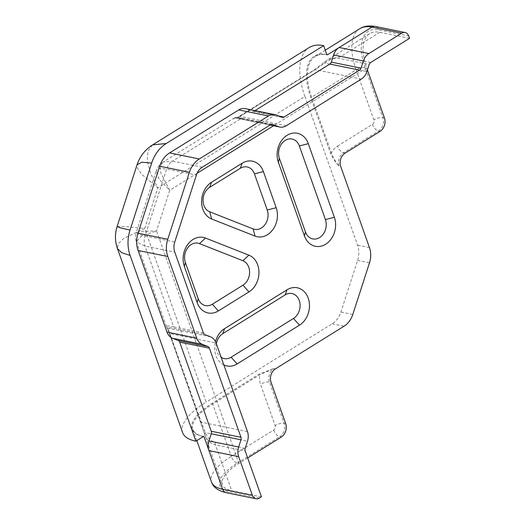 <?xml version="1.0" encoding="UTF-8"?>
<svg xmlns="http://www.w3.org/2000/svg" width="525" height="525" viewBox="0 0 525 525"><rect width="100%" height="100%" fill="white"/><g stroke="black" fill="none" stroke-linecap="round" stroke-linejoin="round"><path stroke-width="0.39" stroke-dasharray="2.62 1.97" d="M245.267 108.623A12.738 10.159 -78.5 0 1 246.625 109.029L276.347 115.08M281.984 117.298L252.269 111.248L246.625 109.029M252.269 111.248A3.353 2.671 101.5 0 0 252.623 111.353A3.353 2.671 101.5 0 0 254.336 111.018L254.993 110.604M203.227 436.642A56.313 20.442 160.5 0 1 192.911 429.568A56.313 20.442 160.5 0 1 212.71 403.994L259.75 374.752L273.84 368.543L259.147 374.082L212.1 403.325A56.982 20.685 -19.5 0 0 203.378 436.544M182.588 432.561A67.043 24.334 160.5 0 1 206.161 402.117L144.69 228.532L157.815 187.891L304.9 96.456L357.564 245.182A20.114 16.039 -78.5 0 1 357.604 260.4L340.928 312.021A20.114 16.039 -78.5 0 1 332.174 323.774L206.161 402.117M326.799 54.469A56.982 27.451 -121.9 0 0 310.846 97.663L330.507 153.188C332.633 158.058 335.527 162.415 339.183 166.268C335.823 162.251 333.231 157.815 331.4 152.959L311.738 97.433A56.313 27.129 58.1 0 1 315.295 56.385A56.313 27.129 58.1 0 1 326.885 54.633M304.9 96.456A67.043 32.294 58.1 0 1 309.133 47.585M223.86 364.947A20.114 16.039 -78.5 0 1 215.506 341.624M247.669 457.964L238.901 463.417A46.928 17.036 -19.5 0 0 222.403 484.733A46.928 17.036 -19.5 0 0 231.709 490.777L261.43 496.827M409.546 38.338L379.824 32.288A46.928 22.608 -121.9 0 0 369.646 33.653A46.928 22.608 -121.9 0 0 366.68 67.856L367.428 69.963M152.598 144.893L147.847 151.266L147.348 161.562L151.01 174.379L157.815 187.891L141.953 174.503L137.793 168.899L137.051 164.811M117.114 226.524L125.153 226.498L144.69 228.532L123.697 238.435L118.237 243.731L117.423 248.535M379.824 32.288L340.942 56.457L327.849 59.633L314.14 70.101L239.065 116.767C235.056 118.84 233.179 119.411 233.435 118.473L163.262 161.949L172.515 161.162L240.975 118.597L270.697 124.648M197.078 173.289L169.706 190.306L160.742 172.869L160.407 166.09L163.262 161.949C159.817 164.154 157.454 167.167 156.194 170.993L159.705 168.558L166.681 168.998L145.044 235.968A13.407 10.697 101.5 0 0 145.071 246.113L173.683 326.911C168.998 325.966 166.543 325.736 166.32 326.235L169.247 333.165A3.353 1.214 -19.5 0 0 169.91 333.598C168.446 329.923 167.954 328.145 168.433 328.25C168.564 327.567 170.802 327.659 175.153 328.538L204.875 334.589M286.269 125.751L240.089 116.347L236.329 118.072A3.353 3.34 -172.5 0 0 233.435 118.473C233.776 117.613 236.289 117.653 240.975 118.597A3.353 2.671 101.5 0 1 242.688 118.263A3.353 2.671 101.5 0 1 243.049 118.368C238.698 117.488 236.46 117.39 236.329 118.072L270.04 125.062M238.901 463.417L156.575 230.954L141.271 236.145L136.382 241.822C135.338 238.777 135.299 235.738 136.257 232.713L142.354 231.23L156.575 230.954L169.706 190.306L159.154 179.235L156.194 170.993L136.257 232.713L138.469 234.281L145.044 235.968L174.766 242.018M166.353 326.452L136.382 241.822L145.071 246.113L174.792 252.164M210.512 336.814L168.433 328.25A3.353 3.34 7.5 0 1 166.32 326.235L169.221 332.981L200.596 421.588L204.776 434.825C207.191 440.527 210.755 443.887 215.46 444.892L231.709 490.777M245.175 448.402L215.453 442.352C211.083 441.42 207.736 438.191 205.413 432.672L201.285 422.198L169.91 333.598L216.09 342.996M239.065 116.767A3.353 1.614 58.1 0 1 239.367 116.445A3.353 1.614 58.1 0 1 240.089 116.347L315.171 69.674L324.811 63.066C330.192 59.115 335.088 57.566 339.485 58.419L369.2 64.47M212.1 403.325L212.71 403.994L231.262 456.402L273.676 430.041A3.353 2.671 -78.5 0 0 275.126 425.545L260.531 384.326A16.761 13.368 101.5 0 1 259.75 374.752L259.147 374.082M330.507 153.188L331.4 152.959A16.761 13.368 101.5 0 1 337.49 146.088A6.707 3.229 -121.9 0 0 343.54 152.782L378.466 131.073L380.048 131.394M204.776 434.825A3.353 2.284 -22.5 0 1 205.413 432.672L247.492 441.236M325.447 61.274A3.353 1.942 53.5 0 0 325.316 61.359A3.353 1.942 53.5 0 0 324.811 63.066L366.89 71.63M216.366 343.777A13.407 10.697 101.5 0 0 221.15 357.289M275.422 368.865L273.84 368.543A10.054 8.019 -78.5 0 0 269.483 382.029L271.071 382.351M332.174 323.774L344.065 326.196M345.122 153.11L343.54 152.782A10.054 8.019 -78.5 0 0 339.183 166.268L340.764 166.589M369.456 247.603L357.564 245.182M357.604 260.4L369.495 262.815M352.813 314.442L340.928 312.021M366.68 67.856L273.525 125.77M202.237 167.213L172.515 161.162A13.407 10.697 101.5 0 0 166.681 168.998L196.402 175.048M203.405 332.962L173.683 326.911A3.353 2.671 101.5 0 0 175.153 328.538M359.697 28.783A56.313 27.129 -121.9 0 0 356.147 69.832L310.846 97.663M384.405 117.908L382.817 117.587L365.098 67.535A6.707 2.435 160.5 0 0 356.147 69.832L373.866 119.884A3.353 2.671 -78.5 0 1 372.415 124.379L337.49 146.088M365.098 67.535A49.612 23.901 58.1 0 1 378.991 29.932L408.706 35.982M259.435 498.067L229.714 492.017A49.612 18.008 160.5 0 1 237.313 463.096A6.707 3.229 -121.9 0 1 231.262 456.402A56.313 20.442 -19.5 0 0 211.47 481.976M285.666 423.57L284.077 423.248L269.483 382.029A6.707 2.435 160.5 0 0 260.531 384.326M237.313 463.096L279.72 436.734L281.308 437.056M247.465 431.602L201.285 422.198A3.353 1.214 -19.5 0 1 200.622 421.772A3.353 1.214 -19.5 0 1 200.596 421.588M314.14 70.101A3.353 1.614 58.1 0 1 314.442 69.772A3.353 1.614 58.1 0 1 315.171 69.674L361.344 79.078M370.663 62.508L340.942 56.457A3.353 2.671 101.5 0 0 339.485 58.419M215.453 442.352A3.353 2.671 101.5 0 0 215.46 444.892L245.182 450.942M272.035 124.268L243.049 118.368M236.329 118.072L270.191 124.963M273.676 430.041A6.707 3.229 -121.9 0 0 279.72 436.734A10.054 8.019 101.5 0 0 284.077 423.248A6.707 2.435 160.5 0 0 275.126 425.545M372.415 124.379A6.707 3.229 -121.9 0 0 378.466 131.073A10.054 8.019 101.5 0 0 382.817 117.587A6.707 2.435 160.5 0 0 373.866 119.884M226.295 492.699A6.707 5.348 101.5 0 0 229.714 492.017M375.336 26.467A6.707 5.348 -78.5 0 1 378.991 29.932M254.336 111.018L278.545 115.94M169.221 332.981A3.353 1.214 -19.5 0 0 169.247 333.165L222.403 484.733M236.217 118.178L314.442 69.772L327.843 59.64M369.646 33.653L327.849 59.633M325.283 50.177L315.295 56.385C318.478 54.41 322.435 53.885 327.167 54.817M196.823 440.619L192.911 429.568C194.04 432.856 197.643 435.159 203.72 436.478M272.409 124.313L242.688 118.263C234.695 117.062 237.097 117.147 233.71 118.151M282.345 117.403L252.623 111.353"/><path stroke-width="0.79" d="M184.36 266.438A20.114 16.039 -78.5 0 1 193.075 239.466A20.114 16.039 -78.5 0 1 205.492 238.061L248.902 255.163A20.114 16.039 -78.5 0 1 258.963 272.396A20.114 16.039 -78.5 0 1 248.994 291.893L218.38 310.925A20.114 16.039 -78.5 0 1 197.157 302.571L184.36 266.438L185.391 262.526L198.181 298.659A13.407 10.697 101.5 0 0 212.33 304.231L242.95 285.2A13.407 10.697 101.5 0 0 249.592 272.199A13.407 10.697 101.5 0 0 242.885 260.708L199.474 243.613A13.407 10.697 101.5 0 0 191.198 244.545A13.407 10.697 101.5 0 0 185.391 262.526M278.362 162.278A20.114 16.039 -78.5 0 1 287.077 135.306A20.114 16.039 -78.5 0 1 308.3 143.666L334.366 217.271A20.114 16.039 -78.5 0 1 325.651 244.243A20.114 16.039 -78.5 0 1 304.428 235.882L278.362 162.278L279.392 158.366L305.452 231.971A13.407 10.697 101.5 0 0 319.6 237.549A13.407 10.697 101.5 0 0 325.415 219.568L299.348 145.963A13.407 10.697 101.5 0 0 285.2 140.392A13.407 10.697 101.5 0 0 279.392 158.366M211.24 431.248L240.962 437.299A3.353 2.671 -78.5 0 1 240.968 439.832L238.652 446.998A12.738 10.159 101.5 0 0 238.678 456.638L252.361 495.285L222.639 489.234A6.707 5.348 101.5 0 0 226.295 492.699C218.092 490.777 213.15 487.2 211.47 481.976A56.313 20.442 -19.5 0 0 222.639 489.234L208.957 450.588A12.738 10.159 -78.5 0 1 208.93 440.947L211.247 433.781A3.353 2.671 101.5 0 0 211.24 431.248L179.681 342.123A3.353 2.671 101.5 0 0 178.211 340.495L207.933 346.546A3.353 2.671 -78.5 0 1 209.396 348.173L179.681 342.123M278.545 115.94L284.058 117.068A3.353 2.671 -78.5 0 1 282.345 117.403A3.353 2.671 -78.5 0 1 281.984 117.298L276.347 115.08A12.738 10.159 101.5 0 0 274.988 114.673A12.738 10.159 101.5 0 0 268.485 115.966L199.316 158.97A22.792 18.178 101.5 0 0 189.394 172.285L167.764 239.262A22.792 18.178 101.5 0 0 167.803 256.508L196.711 338.139A12.738 10.159 101.5 0 0 202.289 344.321L172.574 338.271L178.211 340.495M172.574 338.271A12.738 10.159 -78.5 0 1 166.996 332.089L196.711 338.139M268.485 115.966L238.763 109.915L169.595 152.919A22.792 18.178 101.5 0 0 159.679 166.235L138.042 233.212A22.792 18.178 101.5 0 0 138.088 250.458L166.996 332.089M238.763 109.915A12.738 10.159 -78.5 0 1 245.267 108.623L274.988 114.673M254.993 110.604L329.851 64.07A3.353 2.671 101.5 0 0 331.314 62.108L333.624 54.948A12.738 10.159 -78.5 0 1 339.17 47.499L327.508 54.751A0.669 0.532 -78.5 0 1 326.799 54.469L323.676 45.636L166.261 143.496L152.598 144.893M238.678 456.638L208.957 450.588L204.081 436.826A0.669 0.532 -78.5 0 0 203.378 436.544L195.891 441.197L130.102 255.419A33.521 26.736 -78.5 0 1 130.036 230.055L151.673 163.085A33.521 26.736 -78.5 0 1 166.261 143.496M195.891 441.197A67.043 24.334 160.5 0 1 182.588 432.561L117.423 248.535L121.695 252.689L130.102 255.419M247.669 457.964L281.308 437.056A10.054 8.019 101.5 0 0 285.666 423.57L271.071 382.351A10.054 8.019 -78.5 0 1 275.422 368.865L344.065 326.196A20.114 16.039 101.5 0 0 352.813 314.442L369.495 262.815A20.114 16.039 101.5 0 0 369.456 247.603L340.764 166.589A10.054 8.019 -78.5 0 1 345.122 153.11L380.048 131.394A10.054 8.019 101.5 0 0 384.405 117.908L367.428 69.963M151.673 163.085L141.789 162.186L137.058 164.811C139.88 156.332 145.077 149.684 152.65 144.867L309.133 47.585A67.043 32.294 58.1 0 1 323.676 45.636M215.506 341.624A20.114 16.039 -78.5 0 1 224.634 328.591L287.004 289.82A20.114 16.039 -78.5 0 1 308.228 298.18A20.114 16.039 -78.5 0 1 299.512 325.152L237.149 363.923A20.114 16.039 -78.5 0 1 223.86 364.947M211.555 182.254L242.169 163.222A20.114 16.039 -78.5 0 1 263.392 171.583L276.189 207.716A20.114 16.039 -78.5 0 1 272.731 229.779A20.114 16.039 -78.5 0 1 255.058 236.093L211.654 218.991A20.114 16.039 -78.5 0 1 201.587 201.757A20.114 16.039 -78.5 0 1 211.555 182.254L209.678 187.333A13.407 10.697 101.5 0 0 203.037 200.34A13.407 10.697 101.5 0 0 209.744 211.824L253.155 228.926A13.407 10.697 101.5 0 0 264.928 224.72A13.407 10.697 101.5 0 0 267.238 210.007L254.441 173.88A13.407 10.697 101.5 0 0 240.293 168.302L209.678 187.333M137.058 164.811L117.114 226.524C114.804 233.887 114.909 241.224 117.423 248.535M130.036 230.055L120.56 227.916L117.114 226.531M252.361 495.285A6.707 5.348 101.5 0 0 256.016 498.75A6.707 5.348 101.5 0 0 259.435 498.067L261.43 496.827L245.182 450.942A3.353 2.671 -78.5 0 1 245.175 448.402L247.492 441.236A12.738 10.159 101.5 0 0 247.465 431.602L216.09 342.996A12.738 10.159 101.5 0 0 210.512 336.814L204.875 334.589A3.353 2.671 -78.5 0 1 203.405 332.962L174.792 252.164A13.407 10.697 -78.5 0 1 174.766 242.018L196.402 175.048A13.407 10.697 -78.5 0 1 202.237 167.213L270.697 124.648A3.353 2.671 -78.5 0 1 272.409 124.313A3.353 2.671 -78.5 0 1 272.764 124.418L278.408 126.637A12.738 10.159 101.5 0 0 279.766 127.043A12.738 10.159 101.5 0 0 286.269 125.751L361.344 79.078A12.738 10.159 101.5 0 0 366.89 71.63L369.2 64.47A3.353 2.671 -78.5 0 1 370.663 62.508L409.546 38.338L408.706 35.982A6.707 5.348 101.5 0 0 405.057 32.517A6.707 5.348 101.5 0 0 401.632 33.193L368.891 53.55A12.738 10.159 101.5 0 0 363.346 60.998L361.029 68.158A3.353 2.671 -78.5 0 1 359.572 70.12L329.851 64.07M202.289 344.321L207.933 346.546M284.058 117.068L359.572 70.12M240.962 437.299L209.396 348.173M221.15 357.289A13.407 10.697 101.5 0 0 231.098 357.23L293.468 318.458A13.407 10.697 101.5 0 0 299.276 300.477A13.407 10.697 101.5 0 0 285.127 294.906L222.757 333.677A13.407 10.697 101.5 0 0 216.366 343.777M273.525 125.77L197.078 173.289M199.316 158.97L169.595 152.919M189.394 172.285L159.679 166.235M167.764 239.262L138.042 233.212M167.803 256.508L138.088 250.458M326.885 54.633A56.313 27.129 58.1 0 1 327.508 54.751M401.632 33.193L371.917 27.142L339.17 47.499L368.891 53.55M405.057 32.517L375.336 26.467A6.707 5.348 -78.5 0 0 371.917 27.142A56.313 27.129 -121.9 0 0 359.697 28.783L325.283 50.177M204.081 436.826A56.313 20.442 160.5 0 1 203.227 436.642M272.764 124.418L272.035 124.268M270.191 124.963L278.408 126.637M331.314 62.108L361.029 68.158M363.346 60.998L333.624 54.948M240.968 439.832L211.247 433.781M208.93 440.947L238.652 446.998M237.149 363.923L231.098 357.23M293.468 318.458L299.512 325.152M285.127 294.906L287.004 289.82M224.634 328.591L222.757 333.677M334.366 217.271L325.415 219.568M299.348 145.963L308.3 143.666M304.428 235.882L305.452 231.971M211.654 218.991L209.744 211.824M253.155 228.926L255.058 236.093M267.238 210.007L276.189 207.716M254.441 173.88L263.392 171.583M242.169 163.222L240.293 168.302M248.902 255.163L242.885 260.708M199.474 243.613L205.492 238.061M248.994 291.893L242.95 285.2M198.181 298.659L197.157 302.571M218.38 310.925L212.33 304.231M211.47 481.976L196.823 440.619M226.295 492.699L256.016 498.75M375.336 26.467C368.819 25.371 363.608 26.145 359.697 28.783M270.04 125.062L279.766 127.043"/></g></svg>
